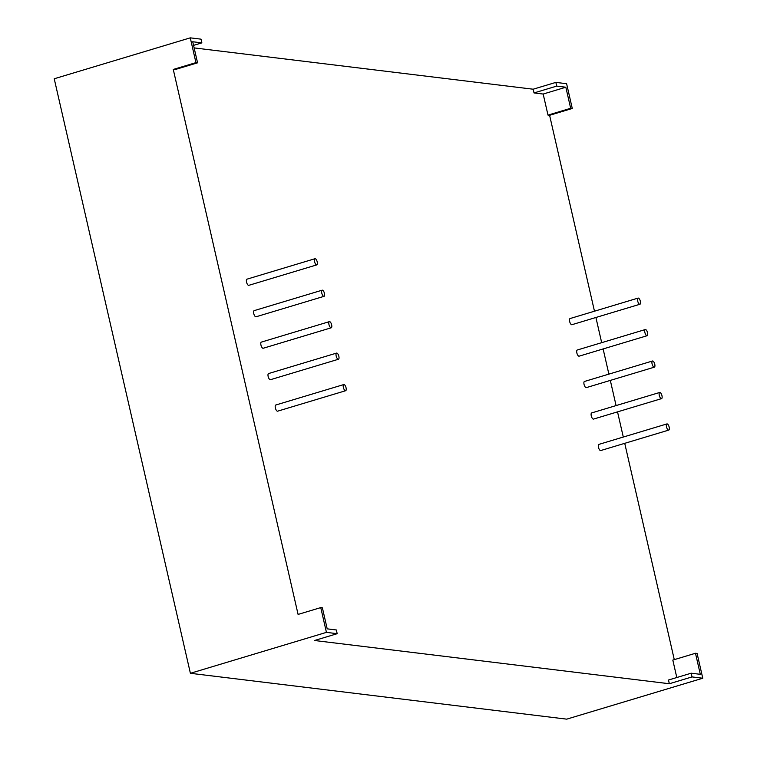 <?xml version="1.0" encoding="UTF-8"?>
<svg xmlns="http://www.w3.org/2000/svg" width="757" height="757" viewBox="0 0 757 757"><rect width="100%" height="100%" fill="white"/><g stroke="black" fill="none" stroke-linecap="round" stroke-linejoin="round"><path stroke-width="1.14" d="M343.792 384.556L275.775 405.014A3.217 1.259 73.3 0 0 275.359 407.928A3.217 1.259 73.3 0 0 277.63 411.174L345.646 390.716A3.217 1.259 -106.7 0 1 343.375 387.47A3.217 1.259 -106.7 0 1 343.792 384.556A3.217 1.259 -106.7 0 1 346.063 387.802A3.217 1.259 -106.7 0 1 345.646 390.716M336.591 353.093L268.574 373.551A3.217 1.259 73.3 0 0 268.148 376.475A3.217 1.259 73.3 0 0 270.419 379.711L338.445 359.253A3.217 1.259 -106.7 0 1 336.174 356.008A3.217 1.259 -106.7 0 1 336.591 353.093A3.217 1.259 -106.7 0 1 338.862 356.339A3.217 1.259 -106.7 0 1 338.445 359.253M329.38 321.63L261.364 342.098A3.217 1.259 73.3 0 0 260.947 345.012A3.217 1.259 73.3 0 0 263.218 348.258L331.235 327.79A3.217 1.259 -106.7 0 1 328.964 324.554A3.217 1.259 -106.7 0 1 329.38 321.63A3.217 1.259 -106.7 0 1 331.651 324.876A3.217 1.259 -106.7 0 1 331.235 327.79M322.179 290.177L254.163 310.635A3.217 1.259 73.3 0 0 253.746 313.549A3.217 1.259 73.3 0 0 256.008 316.795L324.034 296.337A3.217 1.259 -106.7 0 1 321.763 293.091A3.217 1.259 -106.7 0 1 322.179 290.177A3.217 1.259 -106.7 0 1 324.45 293.413A3.217 1.259 -106.7 0 1 324.034 296.337M314.978 258.714L246.952 279.172A3.217 1.259 73.3 0 0 246.536 282.087A3.217 1.259 73.3 0 0 248.807 285.332L316.823 264.874A3.217 1.259 -106.7 0 1 314.552 261.629A3.217 1.259 -106.7 0 1 314.978 258.714A3.217 1.259 -106.7 0 1 317.24 261.96A3.217 1.259 -106.7 0 1 316.823 264.874M666.908 423.929L598.882 444.387A3.217 1.259 73.3 0 0 598.465 447.302A3.217 1.259 73.3 0 0 600.736 450.547L668.753 430.09A3.217 1.259 73.3 0 0 669.179 427.166A3.217 1.259 73.3 0 0 666.908 423.929A3.217 1.259 73.3 0 0 666.491 426.844A3.217 1.259 73.3 0 0 668.753 430.09M659.697 392.467L591.681 412.925A3.217 1.259 73.3 0 0 591.264 415.839A3.217 1.259 73.3 0 0 593.535 419.085L661.552 398.627A3.217 1.259 73.3 0 0 661.968 395.712A3.217 1.259 73.3 0 0 659.697 392.467A3.217 1.259 73.3 0 0 659.281 395.381A3.217 1.259 73.3 0 0 661.552 398.627M652.496 361.004L584.47 381.462A3.217 1.259 73.3 0 0 584.054 384.386A3.217 1.259 73.3 0 0 586.325 387.622L654.351 367.164A3.217 1.259 73.3 0 0 654.767 364.249A3.217 1.259 73.3 0 0 652.496 361.004A3.217 1.259 73.3 0 0 652.08 363.918A3.217 1.259 73.3 0 0 654.351 367.164M645.286 329.55L577.269 350.008A3.217 1.259 73.3 0 0 576.853 352.923A3.217 1.259 73.3 0 0 579.124 356.168L647.14 335.701A3.217 1.259 73.3 0 0 647.557 332.787A3.217 1.259 73.3 0 0 645.286 329.55A3.217 1.259 73.3 0 0 644.869 332.465A3.217 1.259 73.3 0 0 647.14 335.701M638.085 298.088L570.068 318.546A3.217 1.259 73.3 0 0 569.643 321.46A3.217 1.259 73.3 0 0 571.913 324.706L639.939 304.248A3.217 1.259 73.3 0 0 640.356 301.333A3.217 1.259 73.3 0 0 638.085 298.088A3.217 1.259 73.3 0 0 637.668 301.002A3.217 1.259 73.3 0 0 639.939 304.248M194.142 47.909L533.174 89.212L555.856 82.399L566.605 83.705L572.273 108.478L549.601 115.301L594.472 311.203M595.91 317.486L601.683 342.666M603.121 348.949L608.883 374.128M610.322 380.411L616.084 405.582M617.532 411.865L623.295 437.044M624.733 443.328L674.279 659.64M173.268 69.445L298.088 614.419L320.76 607.597L322.378 607.795L327.194 628.849L336.335 629.966L337.187 633.685L314.515 640.507L669.339 683.741L668.488 680.023L691.16 673.2L700.301 674.317L695.484 653.263L697.093 653.461L702.77 678.234L566.728 719.15L190.395 673.295L54.23 78.766L190.272 37.85L195.94 62.623L173.268 69.445L174.886 69.635L197.558 62.822L195.94 62.623M695.484 653.263L672.812 660.085L676.805 677.524M533.174 89.212L534.026 92.931L543.166 94.048L547.992 115.102L549.601 115.301M691.16 673.2L692.012 676.919L702.77 678.234M669.339 683.741L692.012 676.919M193.565 45.373L201.873 42.875L201.021 39.156L190.272 37.85M547.992 115.102L570.664 108.279L572.273 108.478M555.856 82.399L556.707 86.109L565.839 87.225L570.664 108.279M320.76 607.597L326.437 632.369L190.395 673.295M201.873 42.875L192.732 41.758L197.558 62.822M326.437 632.369L337.187 633.685M534.026 92.931L556.707 86.109M543.166 94.048L565.839 87.225"/></g></svg>

